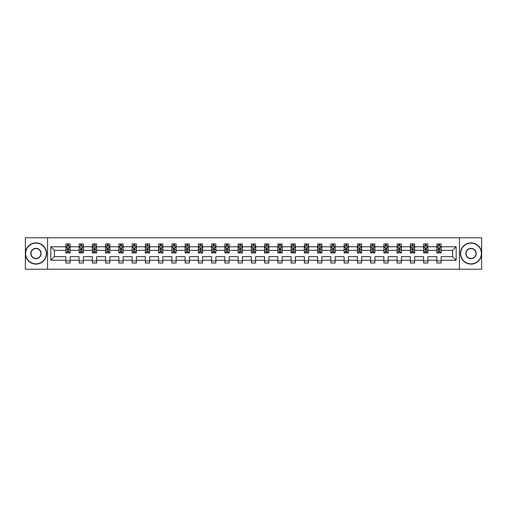 <?xml version="1.0" encoding="UTF-8"?>
<svg xmlns="http://www.w3.org/2000/svg" width="507" height="507" viewBox="0 0 507 507"><rect width="100%" height="100%" fill="white"/><g stroke="black" fill="none" stroke-linecap="round" stroke-linejoin="round"><path stroke-width="0.76" d="M459.437 269.217L481.65 269.217L481.65 237.783L459.437 237.783L459.437 269.217L47.563 269.217L47.563 237.783L25.35 237.783L25.35 269.217L47.563 269.217M441.134 260.211L441.134 256.643L452.599 256.643L456.167 260.211L441.134 260.211L441.134 263.057L436.888 263.057L436.888 260.211L427.883 260.211L427.883 263.057L423.637 263.057L423.637 260.211L414.631 260.211L414.631 263.057L410.385 263.057L410.385 260.211L401.379 260.211L401.379 263.057L397.133 263.057L397.133 260.211L388.128 260.211L388.128 263.057L383.881 263.057L383.881 260.211L374.882 260.211L374.882 263.057L370.636 263.057L370.636 260.211L361.63 260.211L361.63 263.057L357.384 263.057L357.384 260.211L348.379 260.211L348.379 263.057L344.133 263.057L344.133 260.211L335.127 260.211L335.127 263.057L330.881 263.057L330.881 260.211L321.875 260.211L321.875 263.057L317.629 263.057L317.629 260.211L308.624 260.211L308.624 263.057L304.377 263.057L304.377 260.211L295.378 260.211L295.378 263.057L291.126 263.057L291.126 260.211L282.126 260.211L282.126 263.057L277.88 263.057L277.88 260.211L268.875 260.211L268.875 263.057L264.629 263.057L264.629 260.211L255.623 260.211L255.623 263.057L251.377 263.057L251.377 260.211L242.371 260.211L242.371 263.057L238.125 263.057L238.125 260.211L229.12 260.211L229.12 263.057L224.874 263.057L224.874 260.211L215.874 260.211L215.874 263.057L211.622 263.057L211.622 260.211L202.623 260.211L202.623 263.057L198.376 263.057L198.376 260.211L189.371 260.211L189.371 263.057L185.125 263.057L185.125 260.211L176.119 260.211L176.119 263.057L171.873 263.057L171.873 260.211L162.867 260.211L162.867 263.057L158.621 263.057L158.621 260.211L149.616 260.211L149.616 263.057L145.37 263.057L145.37 260.211L136.364 260.211L136.364 263.057L132.118 263.057L132.118 260.211L123.119 260.211L123.119 263.057L118.872 263.057L118.872 260.211L109.867 260.211L109.867 263.057L105.621 263.057L105.621 260.211L96.615 260.211L96.615 263.057L92.369 263.057L92.369 260.211L83.363 260.211L83.363 263.057L79.117 263.057L79.117 260.211L70.112 260.211L70.112 263.057L65.866 263.057L65.866 260.211L50.833 260.211L50.833 246.789L65.866 246.789L65.866 243.943L70.112 243.943L70.112 246.789L79.117 246.789L79.117 243.943L83.363 243.943L83.363 246.789L92.369 246.789L92.369 243.943L96.615 243.943L96.615 246.789L105.621 246.789L105.621 243.943L109.867 243.943L109.867 246.789L118.872 246.789L118.872 243.943L123.119 243.943L123.119 246.789L132.118 246.789L132.118 243.943L136.364 243.943L136.364 246.789L145.37 246.789L145.37 243.943L149.616 243.943L149.616 246.789L158.621 246.789L158.621 243.943L162.867 243.943L162.867 246.789L171.873 246.789L171.873 243.943L176.119 243.943L176.119 246.789L185.125 246.789L185.125 243.943L189.371 243.943L189.371 246.789L198.376 246.789L198.376 243.943L202.623 243.943L202.623 246.789L211.622 246.789L211.622 243.943L215.874 243.943L215.874 246.789L224.874 246.789L224.874 243.943L229.12 243.943L229.12 246.789L238.125 246.789L238.125 243.943L242.371 243.943L242.371 246.789L251.377 246.789L251.377 243.943L255.623 243.943L255.623 246.789L264.629 246.789L264.629 243.943L268.875 243.943L268.875 246.789L277.88 246.789L277.88 243.943L282.126 243.943L282.126 246.789L291.126 246.789L291.126 243.943L295.378 243.943L295.378 246.789L304.377 246.789L304.377 243.943L308.624 243.943L308.624 246.789L317.629 246.789L317.629 243.943L321.875 243.943L321.875 246.789L330.881 246.789L330.881 243.943L335.127 243.943L335.127 246.789L344.133 246.789L344.133 243.943L348.379 243.943L348.379 246.789L357.384 246.789L357.384 243.943L361.63 243.943L361.63 246.789L370.636 246.789L370.636 243.943L374.882 243.943L374.882 246.789L383.881 246.789L383.881 243.943L388.128 243.943L388.128 246.789L397.133 246.789L397.133 243.943L401.379 243.943L401.379 246.789L410.385 246.789L410.385 243.943L414.631 243.943L414.631 246.789L423.637 246.789L423.637 243.943L427.883 243.943L427.883 246.789L436.888 246.789L436.888 243.943L441.134 243.943L441.134 246.789L456.167 246.789L456.167 260.211M459.437 237.783L47.563 237.783M436.888 246.789L436.888 250.357L427.883 250.357L427.883 246.789M427.883 260.211L427.883 256.643L436.888 256.643L436.888 260.211M423.637 246.789L423.637 250.357L414.631 250.357L414.631 246.789M414.631 260.211L414.631 256.643L423.637 256.643L423.637 260.211M410.385 246.789L410.385 250.357L401.379 250.357L401.379 246.789M401.379 260.211L401.379 256.643L410.385 256.643L410.385 260.211M397.133 246.789L397.133 250.357L388.128 250.357L388.128 246.789M388.128 260.211L388.128 256.643L397.133 256.643L397.133 260.211M383.881 246.789L383.881 250.357L374.882 250.357L374.882 246.789M374.882 260.211L374.882 256.643L383.881 256.643L383.881 260.211M370.636 246.789L370.636 250.357L361.63 250.357L361.63 246.789M361.63 260.211L361.63 256.643L370.636 256.643L370.636 260.211M357.384 246.789L357.384 250.357L348.379 250.357L348.379 246.789M348.379 260.211L348.379 256.643L357.384 256.643L357.384 260.211M344.133 246.789L344.133 250.357L335.127 250.357L335.127 246.789M335.127 260.211L335.127 256.643L344.133 256.643L344.133 260.211M330.881 246.789L330.881 250.357L321.875 250.357L321.875 246.789M321.875 260.211L321.875 256.643L330.881 256.643L330.881 260.211M317.629 246.789L317.629 250.357L308.624 250.357L308.624 246.789M308.624 260.211L308.624 256.643L317.629 256.643L317.629 260.211M304.377 246.789L304.377 250.357L295.378 250.357L295.378 246.789M295.378 260.211L295.378 256.643L304.377 256.643L304.377 260.211M291.126 246.789L291.126 250.357L282.126 250.357L282.126 246.789M282.126 260.211L282.126 256.643L291.126 256.643L291.126 260.211M277.88 246.789L277.88 250.357L268.875 250.357L268.875 246.789M268.875 260.211L268.875 256.643L277.88 256.643L277.88 260.211M264.629 246.789L264.629 250.357L255.623 250.357L255.623 246.789M255.623 260.211L255.623 256.643L264.629 256.643L264.629 260.211M251.377 246.789L251.377 250.357L242.371 250.357L242.371 246.789M242.371 260.211L242.371 256.643L251.377 256.643L251.377 260.211M238.125 246.789L238.125 250.357L229.12 250.357L229.12 246.789M229.12 260.211L229.12 256.643L238.125 256.643L238.125 260.211M224.874 246.789L224.874 250.357L215.874 250.357L215.874 246.789M215.874 260.211L215.874 256.643L224.874 256.643L224.874 260.211M211.622 246.789L211.622 250.357L202.623 250.357L202.623 246.789M202.623 260.211L202.623 256.643L211.622 256.643L211.622 260.211M198.376 246.789L198.376 250.357L189.371 250.357L189.371 246.789M189.371 260.211L189.371 256.643L198.376 256.643L198.376 260.211M185.125 246.789L185.125 250.357L176.119 250.357L176.119 246.789M176.119 260.211L176.119 256.643L185.125 256.643L185.125 260.211M171.873 246.789L171.873 250.357L162.867 250.357L162.867 246.789M162.867 260.211L162.867 256.643L171.873 256.643L171.873 260.211M158.621 246.789L158.621 250.357L149.616 250.357L149.616 246.789M149.616 260.211L149.616 256.643L158.621 256.643L158.621 260.211M145.37 246.789L145.37 250.357L136.364 250.357L136.364 246.789M136.364 260.211L136.364 256.643L145.37 256.643L145.37 260.211M132.118 246.789L132.118 250.357L123.119 250.357L123.119 246.789M123.119 260.211L123.119 256.643L132.118 256.643L132.118 260.211M118.872 246.789L118.872 250.357L109.867 250.357L109.867 246.789M109.867 260.211L109.867 256.643L118.872 256.643L118.872 260.211M105.621 246.789L105.621 250.357L96.615 250.357L96.615 246.789M96.615 260.211L96.615 256.643L105.621 256.643L105.621 260.211M92.369 246.789L92.369 250.357L83.363 250.357L83.363 246.789M83.363 260.211L83.363 256.643L92.369 256.643L92.369 260.211M79.117 246.789L79.117 250.357L70.112 250.357L70.112 246.789M70.112 260.211L70.112 256.643L79.117 256.643L79.117 260.211M65.866 246.789L65.866 250.357L54.401 250.357L54.401 256.643L65.866 256.643L65.866 260.211M50.833 246.789L54.401 250.357M452.599 256.643L452.599 250.357L441.134 250.357L441.134 246.789M438.498 246.066L439.518 246.066M425.253 246.066L426.267 246.066M412.001 246.066L413.021 246.066M398.749 246.066L399.769 246.066M385.497 246.066L386.518 246.066M372.246 246.066L373.266 246.066M358.994 246.066L360.014 246.066M345.742 246.066L346.763 246.066M332.497 246.066L333.511 246.066M319.245 246.066L320.266 246.066M305.994 246.066L307.014 246.066M292.742 246.066L293.762 246.066M279.49 246.066L280.51 246.066M266.238 246.066L267.259 246.066M252.993 246.066L254.007 246.066M239.741 246.066L240.762 246.066M226.49 246.066L227.51 246.066M213.238 246.066L214.258 246.066M199.986 246.066L201.006 246.066M186.734 246.066L187.755 246.066M173.489 246.066L174.503 246.066M160.237 246.066L161.258 246.066M146.986 246.066L148.006 246.066M133.734 246.066L134.754 246.066M120.482 246.066L121.503 246.066M107.23 246.066L108.251 246.066M93.979 246.066L94.999 246.066M80.733 246.066L81.747 246.066M67.482 246.066L68.502 246.066M65.866 260.934L70.112 260.934M79.117 260.934L83.363 260.934M92.369 260.934L96.615 260.934M105.621 260.934L109.867 260.934M118.872 260.934L123.119 260.934M132.118 260.934L136.364 260.934M145.37 260.934L149.616 260.934M158.621 260.934L162.867 260.934M171.873 260.934L176.119 260.934M185.125 260.934L189.371 260.934M198.376 260.934L202.623 260.934M211.622 260.934L215.874 260.934M224.874 260.934L229.12 260.934M238.125 260.934L242.371 260.934M251.377 260.934L255.623 260.934M264.629 260.934L268.875 260.934M277.88 260.934L282.126 260.934M291.126 260.934L295.378 260.934M304.377 260.934L308.624 260.934M317.629 260.934L321.875 260.934M330.881 260.934L335.127 260.934M344.133 260.934L348.379 260.934M357.384 260.934L361.63 260.934M370.636 260.934L374.882 260.934M383.881 260.934L388.128 260.934M397.133 260.934L401.379 260.934M410.385 260.934L414.631 260.934M423.637 260.934L427.883 260.934M436.888 260.934L441.134 260.934M54.401 256.643L50.833 260.211M456.167 246.789L452.599 250.357M68.502 245.046L67.482 245.046M66.664 246.212L65.866 246.212L65.866 243.943L67.482 243.943L67.482 246.11M65.866 251.928L65.866 252.993L67.482 252.993L67.482 251.928L65.866 251.928L65.866 250.357M70.112 250.357L70.112 252.993L68.502 252.993L68.502 248.449L67.482 248.449L67.482 251.928M69.313 246.212L70.112 246.212L70.112 243.943L68.502 243.943L68.502 246.11M70.112 247.809L69.263 246.11L66.715 246.11L65.866 247.809M35.965 243.138A10.362 10.362 0 0 0 25.604 253.5A10.362 10.362 0 0 0 35.965 263.862A10.362 10.362 0 0 0 46.327 253.5A10.362 10.362 0 0 0 35.965 243.138M35.965 264.115A10.615 10.615 0 0 1 25.35 253.5A10.615 10.615 0 0 1 35.965 242.885A10.615 10.615 0 0 1 46.587 253.5A10.615 10.615 0 0 1 35.965 264.115M35.965 248.316A5.184 5.184 0 0 1 41.149 253.5A5.184 5.184 0 0 1 35.965 258.684A5.184 5.184 0 0 1 30.788 253.5A5.184 5.184 0 0 1 35.965 248.316M35.965 258.424A4.924 4.924 0 0 0 40.896 253.5A4.924 4.924 0 0 0 35.965 248.576A4.924 4.924 0 0 0 31.041 253.5A4.924 4.924 0 0 0 35.965 258.424M471.035 243.138A10.362 10.362 0 0 0 460.673 253.5A10.362 10.362 0 0 0 471.035 263.862A10.362 10.362 0 0 0 481.397 253.5A10.362 10.362 0 0 0 471.035 243.138M471.035 264.115A10.615 10.615 0 0 1 460.413 253.5A10.615 10.615 0 0 1 471.035 242.885A10.615 10.615 0 0 1 481.65 253.5A10.615 10.615 0 0 1 471.035 264.115M471.035 248.316A5.184 5.184 0 0 1 476.212 253.5A5.184 5.184 0 0 1 471.035 258.684A5.184 5.184 0 0 1 465.851 253.5A5.184 5.184 0 0 1 471.035 248.316M471.035 258.424A4.924 4.924 0 0 0 475.959 253.5A4.924 4.924 0 0 0 471.035 248.576A4.924 4.924 0 0 0 466.104 253.5A4.924 4.924 0 0 0 471.035 258.424M81.747 245.046L80.733 245.046M79.916 246.212L79.117 246.212L79.117 243.943L80.733 243.943L80.733 246.11M79.117 251.928L79.117 252.993L80.733 252.993L80.733 251.928L79.117 251.928L79.117 250.357M83.363 250.357L83.363 252.993L81.747 252.993L81.747 248.449L80.733 248.449L80.733 251.928M82.565 246.212L83.363 246.212L83.363 243.943L81.747 243.943L81.747 246.11M83.363 247.809L82.514 246.11L79.967 246.11L79.117 247.809M94.999 245.046L93.979 245.046M93.168 246.212L92.369 246.212L92.369 243.943L93.979 243.943L93.979 246.11M92.369 251.928L92.369 252.993L93.979 252.993L93.979 251.928L92.369 251.928L92.369 250.357M96.615 250.357L96.615 252.993L94.999 252.993L94.999 248.449L93.979 248.449L93.979 251.928M95.817 246.212L96.615 246.212L96.615 243.943L94.999 243.943L94.999 246.11M96.615 247.809L95.766 246.11L93.218 246.11L92.369 247.809M108.251 245.046L107.23 245.046M106.419 246.212L105.621 246.212L105.621 243.943L107.23 243.943L107.23 246.11M105.621 251.928L105.621 252.993L107.23 252.993L107.23 251.928L105.621 251.928L105.621 250.357M109.867 250.357L109.867 252.993L108.251 252.993L108.251 248.449L107.23 248.449L107.23 251.928M109.068 246.212L109.867 246.212L109.867 243.943L108.251 243.943L108.251 246.11M109.867 247.809L109.018 246.11L106.47 246.11L105.621 247.809M121.503 245.046L120.482 245.046M119.671 246.212L118.872 246.212L118.872 243.943L120.482 243.943L120.482 246.11M118.872 251.928L118.872 252.993L120.482 252.993L120.482 251.928L118.872 251.928L118.872 250.357M123.119 250.357L123.119 252.993L121.503 252.993L121.503 248.449L120.482 248.449L120.482 251.928M122.32 246.212L123.119 246.212L123.119 243.943L121.503 243.943L121.503 246.11M123.119 247.809L122.269 246.11L119.722 246.11L118.872 247.809M134.754 245.046L133.734 245.046M132.916 246.212L132.118 246.212L132.118 243.943L133.734 243.943L133.734 246.11M132.118 251.928L132.118 252.993L133.734 252.993L133.734 251.928L132.118 251.928L132.118 250.357M136.364 250.357L136.364 252.993L134.754 252.993L134.754 248.449L133.734 248.449L133.734 251.928M135.572 246.212L136.364 246.212L136.364 243.943L134.754 243.943L134.754 246.11M136.364 247.809L135.515 246.11L132.967 246.11L132.118 247.809M148.006 245.046L146.986 245.046M146.168 246.212L145.37 246.212L145.37 243.943L146.986 243.943L146.986 246.11M145.37 251.928L145.37 252.993L146.986 252.993L146.986 251.928L145.37 251.928L145.37 250.357M149.616 250.357L149.616 252.993L148.006 252.993L148.006 248.449L146.986 248.449L146.986 251.928M148.817 246.212L149.616 246.212L149.616 243.943L148.006 243.943L148.006 246.11M149.616 247.809L148.766 246.11L146.219 246.11L145.37 247.809M161.258 245.046L160.237 245.046M159.42 246.212L158.621 246.212L158.621 243.943L160.237 243.943L160.237 246.11M158.621 251.928L158.621 252.993L160.237 252.993L160.237 251.928L158.621 251.928L158.621 250.357M162.867 250.357L162.867 252.993L161.258 252.993L161.258 248.449L160.237 248.449L160.237 251.928M162.069 246.212L162.867 246.212L162.867 243.943L161.258 243.943L161.258 246.11M162.867 247.809L162.018 246.11L159.471 246.11L158.621 247.809M174.503 245.046L173.489 245.046M172.672 246.212L171.873 246.212L171.873 243.943L173.489 243.943L173.489 246.11M171.873 251.928L171.873 252.993L173.489 252.993L173.489 251.928L171.873 251.928L171.873 250.357M176.119 250.357L176.119 252.993L174.503 252.993L174.503 248.449L173.489 248.449L173.489 251.928M175.321 246.212L176.119 246.212L176.119 243.943L174.503 243.943L174.503 246.11M176.119 247.809L175.27 246.11L172.722 246.11L171.873 247.809M187.755 245.046L186.734 245.046M185.923 246.212L185.125 246.212L185.125 243.943L186.734 243.943L186.734 246.11M185.125 251.928L185.125 252.993L186.734 252.993L186.734 251.928L185.125 251.928L185.125 250.357M189.371 250.357L189.371 252.993L187.755 252.993L187.755 248.449L186.734 248.449L186.734 251.928M188.572 246.212L189.371 246.212L189.371 243.943L187.755 243.943L187.755 246.11M189.371 247.809L188.522 246.11L185.974 246.11L185.125 247.809M201.006 245.046L199.986 245.046M199.175 246.212L198.376 246.212L198.376 243.943L199.986 243.943L199.986 246.11M198.376 251.928L198.376 252.993L199.986 252.993L199.986 251.928L198.376 251.928L198.376 250.357M202.623 250.357L202.623 252.993L201.006 252.993L201.006 248.449L199.986 248.449L199.986 251.928M201.824 246.212L202.623 246.212L202.623 243.943L201.006 243.943L201.006 246.11M202.623 247.809L201.773 246.11L199.226 246.11L198.376 247.809M214.258 245.046L213.238 245.046M212.42 246.212L211.622 246.212L211.622 243.943L213.238 243.943L213.238 246.11M211.622 251.928L211.622 252.993L213.238 252.993L213.238 251.928L211.622 251.928L211.622 250.357M215.874 250.357L215.874 252.993L214.258 252.993L214.258 248.449L213.238 248.449L213.238 251.928M215.076 246.212L215.874 246.212L215.874 243.943L214.258 243.943L214.258 246.11M215.874 247.809L215.025 246.11L212.471 246.11L211.622 247.809M227.51 245.046L226.49 245.046M225.672 246.212L224.874 246.212L224.874 243.943L226.49 243.943L226.49 246.11M224.874 251.928L224.874 252.993L226.49 252.993L226.49 251.928L224.874 251.928L224.874 250.357M229.12 250.357L229.12 252.993L227.51 252.993L227.51 248.449L226.49 248.449L226.49 251.928M228.321 246.212L229.12 246.212L229.12 243.943L227.51 243.943L227.51 246.11M229.12 247.809L228.27 246.11L225.723 246.11L224.874 247.809M240.762 245.046L239.741 245.046M238.924 246.212L238.125 246.212L238.125 243.943L239.741 243.943L239.741 246.11M238.125 251.928L238.125 252.993L239.741 252.993L239.741 251.928L238.125 251.928L238.125 250.357M242.371 250.357L242.371 252.993L240.762 252.993L240.762 248.449L239.741 248.449L239.741 251.928M241.573 246.212L242.371 246.212L242.371 243.943L240.762 243.943L240.762 246.11M242.371 247.809L241.522 246.11L238.974 246.11L238.125 247.809M254.007 245.046L252.993 245.046M252.175 246.212L251.377 246.212L251.377 243.943L252.993 243.943L252.993 246.11M251.377 251.928L251.377 252.993L252.993 252.993L252.993 251.928L251.377 251.928L251.377 250.357M255.623 250.357L255.623 252.993L254.007 252.993L254.007 248.449L252.993 248.449L252.993 251.928M254.825 246.212L255.623 246.212L255.623 243.943L254.007 243.943L254.007 246.11M255.623 247.809L254.774 246.11L252.226 246.11L251.377 247.809M267.259 245.046L266.238 245.046M265.427 246.212L264.629 246.212L264.629 243.943L266.238 243.943L266.238 246.11M264.629 251.928L264.629 252.993L266.238 252.993L266.238 251.928L264.629 251.928L264.629 250.357M268.875 250.357L268.875 252.993L267.259 252.993L267.259 248.449L266.238 248.449L266.238 251.928M268.076 246.212L268.875 246.212L268.875 243.943L267.259 243.943L267.259 246.11M268.875 247.809L268.026 246.11L265.478 246.11L264.629 247.809M280.51 245.046L279.49 245.046M278.679 246.212L277.88 246.212L277.88 243.943L279.49 243.943L279.49 246.11M277.88 251.928L277.88 252.993L279.49 252.993L279.49 251.928L277.88 251.928L277.88 250.357M282.126 250.357L282.126 252.993L280.51 252.993L280.51 248.449L279.49 248.449L279.49 251.928M281.328 246.212L282.126 246.212L282.126 243.943L280.51 243.943L280.51 246.11M282.126 247.809L281.277 246.11L278.73 246.11L277.88 247.809M293.762 245.046L292.742 245.046M291.924 246.212L291.126 246.212L291.126 243.943L292.742 243.943L292.742 246.11M291.126 251.928L291.126 252.993L292.742 252.993L292.742 251.928L291.126 251.928L291.126 250.357M295.378 250.357L295.378 252.993L293.762 252.993L293.762 248.449L292.742 248.449L292.742 251.928M294.58 246.212L295.378 246.212L295.378 243.943L293.762 243.943L293.762 246.11M295.378 247.809L294.529 246.11L291.975 246.11L291.126 247.809M307.014 245.046L305.994 245.046M305.176 246.212L304.377 246.212L304.377 243.943L305.994 243.943L305.994 246.11M304.377 251.928L304.377 252.993L305.994 252.993L305.994 251.928L304.377 251.928L304.377 250.357M308.624 250.357L308.624 252.993L307.014 252.993L307.014 248.449L305.994 248.449L305.994 251.928M307.825 246.212L308.624 246.212L308.624 243.943L307.014 243.943L307.014 246.11M308.624 247.809L307.774 246.11L305.227 246.11L304.377 247.809M320.266 245.046L319.245 245.046M318.428 246.212L317.629 246.212L317.629 243.943L319.245 243.943L319.245 246.11M317.629 251.928L317.629 252.993L319.245 252.993L319.245 251.928L317.629 251.928L317.629 250.357M321.875 250.357L321.875 252.993L320.266 252.993L320.266 248.449L319.245 248.449L319.245 251.928M321.077 246.212L321.875 246.212L321.875 243.943L320.266 243.943L320.266 246.11M321.875 247.809L321.026 246.11L318.478 246.11L317.629 247.809M333.511 245.046L332.497 245.046M331.679 246.212L330.881 246.212L330.881 243.943L332.497 243.943L332.497 246.11M330.881 251.928L330.881 252.993L332.497 252.993L332.497 251.928L330.881 251.928L330.881 250.357M335.127 250.357L335.127 252.993L333.511 252.993L333.511 248.449L332.497 248.449L332.497 251.928M334.328 246.212L335.127 246.212L335.127 243.943L333.511 243.943L333.511 246.11M335.127 247.809L334.278 246.11L331.73 246.11L330.881 247.809M346.763 245.046L345.742 245.046M344.931 246.212L344.133 246.212L344.133 243.943L345.742 243.943L345.742 246.11M344.133 251.928L344.133 252.993L345.742 252.993L345.742 251.928L344.133 251.928L344.133 250.357M348.379 250.357L348.379 252.993L346.763 252.993L346.763 248.449L345.742 248.449L345.742 251.928M347.58 246.212L348.379 246.212L348.379 243.943L346.763 243.943L346.763 246.11M348.379 247.809L347.529 246.11L344.982 246.11L344.133 247.809M360.014 245.046L358.994 245.046M358.183 246.212L357.384 246.212L357.384 243.943L358.994 243.943L358.994 246.11M357.384 251.928L357.384 252.993L358.994 252.993L358.994 251.928L357.384 251.928L357.384 250.357M361.63 250.357L361.63 252.993L360.014 252.993L360.014 248.449L358.994 248.449L358.994 251.928M360.832 246.212L361.63 246.212L361.63 243.943L360.014 243.943L360.014 246.11M361.63 247.809L360.781 246.11L358.234 246.11L357.384 247.809M373.266 245.046L372.246 245.046M371.428 246.212L370.636 246.212L370.636 243.943L372.246 243.943L372.246 246.11M370.636 251.928L370.636 252.993L372.246 252.993L372.246 251.928L370.636 251.928L370.636 250.357M374.882 250.357L374.882 252.993L373.266 252.993L373.266 248.449L372.246 248.449L372.246 251.928M374.084 246.212L374.882 246.212L374.882 243.943L373.266 243.943L373.266 246.11M374.882 247.809L374.033 246.11L371.485 246.11L370.636 247.809M386.518 245.046L385.497 245.046M384.68 246.212L383.881 246.212L383.881 243.943L385.497 243.943L385.497 246.11M383.881 251.928L383.881 252.993L385.497 252.993L385.497 251.928L383.881 251.928L383.881 250.357M388.128 250.357L388.128 252.993L386.518 252.993L386.518 248.449L385.497 248.449L385.497 251.928M387.329 246.212L388.128 246.212L388.128 243.943L386.518 243.943L386.518 246.11M388.128 247.809L387.278 246.11L384.731 246.11L383.881 247.809M399.769 245.046L398.749 245.046M397.932 246.212L397.133 246.212L397.133 243.943L398.749 243.943L398.749 246.11M397.133 251.928L397.133 252.993L398.749 252.993L398.749 251.928L397.133 251.928L397.133 250.357M401.379 250.357L401.379 252.993L399.769 252.993L399.769 248.449L398.749 248.449L398.749 251.928M400.581 246.212L401.379 246.212L401.379 243.943L399.769 243.943L399.769 246.11M401.379 247.809L400.53 246.11L397.982 246.11L397.133 247.809M413.021 245.046L412.001 245.046M411.183 246.212L410.385 246.212L410.385 243.943L412.001 243.943L412.001 246.11M410.385 251.928L410.385 252.993L412.001 252.993L412.001 251.928L410.385 251.928L410.385 250.357M414.631 250.357L414.631 252.993L413.021 252.993L413.021 248.449L412.001 248.449L412.001 251.928M413.832 246.212L414.631 246.212L414.631 243.943L413.021 243.943L413.021 246.11M414.631 247.809L413.782 246.11L411.234 246.11L410.385 247.809M426.267 245.046L425.253 245.046M424.435 246.212L423.637 246.212L423.637 243.943L425.253 243.943L425.253 246.11M423.637 251.928L423.637 252.993L425.253 252.993L425.253 251.928L423.637 251.928L423.637 250.357M427.883 250.357L427.883 252.993L426.267 252.993L426.267 248.449L425.253 248.449L425.253 251.928M427.084 246.212L427.883 246.212L427.883 243.943L426.267 243.943L426.267 246.11M427.883 247.809L427.033 246.11L424.486 246.11L423.637 247.809M439.518 245.046L438.498 245.046M437.687 246.212L436.888 246.212L436.888 243.943L438.498 243.943L438.498 246.11M436.888 251.928L436.888 252.993L438.498 252.993L438.498 251.928L436.888 251.928L436.888 250.357M441.134 250.357L441.134 252.993L439.518 252.993L439.518 248.449L438.498 248.449L438.498 251.928M440.336 246.212L441.134 246.212L441.134 243.943L439.518 243.943L439.518 246.11M441.134 247.809L440.285 246.11L437.737 246.11L436.888 247.809M70.093 247.765L65.891 247.765M70.112 251.928L68.502 251.928M67.482 249.647L65.866 249.647M70.112 249.647L68.502 249.647M68.502 245.591L67.482 245.591M83.344 247.765L79.136 247.765M83.363 251.928L81.747 251.928M80.733 249.647L79.117 249.647M83.363 249.647L81.747 249.647M81.747 245.591L80.733 245.591M96.596 247.765L92.388 247.765M96.615 251.928L94.999 251.928M93.979 249.647L92.369 249.647M96.615 249.647L94.999 249.647M94.999 245.591L93.979 245.591M109.842 247.765L105.64 247.765M109.867 251.928L108.251 251.928M107.23 249.647L105.621 249.647M109.867 249.647L108.251 249.647M108.251 245.591L107.23 245.591M123.093 247.765L118.892 247.765M123.119 251.928L121.503 251.928M120.482 249.647L118.872 249.647M123.119 249.647L121.503 249.647M121.503 245.591L120.482 245.591M136.345 247.765L132.143 247.765M136.364 251.928L134.754 251.928M133.734 249.647L132.118 249.647M136.364 249.647L134.754 249.647M134.754 245.591L133.734 245.591M149.597 247.765L145.395 247.765M149.616 251.928L148.006 251.928M146.986 249.647L145.37 249.647M149.616 249.647L148.006 249.647M148.006 245.591L146.986 245.591M162.848 247.765L158.64 247.765M162.867 251.928L161.258 251.928M160.237 249.647L158.621 249.647M162.867 249.647L161.258 249.647M161.258 245.591L160.237 245.591M176.1 247.765L171.892 247.765M176.119 251.928L174.503 251.928M173.489 249.647L171.873 249.647M176.119 249.647L174.503 249.647M174.503 245.591L173.489 245.591M189.352 247.765L185.144 247.765M189.371 251.928L187.755 251.928M186.734 249.647L185.125 249.647M189.371 249.647L187.755 249.647M187.755 245.591L186.734 245.591M202.597 247.765L198.395 247.765M202.623 251.928L201.006 251.928M199.986 249.647L198.376 249.647M202.623 249.647L201.006 249.647M201.006 245.591L199.986 245.591M215.849 247.765L211.647 247.765M215.874 251.928L214.258 251.928M213.238 249.647L211.622 249.647M215.874 249.647L214.258 249.647M214.258 245.591L213.238 245.591M229.101 247.765L224.899 247.765M229.12 251.928L227.51 251.928M226.49 249.647L224.874 249.647M229.12 249.647L227.51 249.647M227.51 245.591L226.49 245.591M242.352 247.765L238.144 247.765M242.371 251.928L240.762 251.928M239.741 249.647L238.125 249.647M242.371 249.647L240.762 249.647M240.762 245.591L239.741 245.591M255.604 247.765L251.396 247.765M255.623 251.928L254.007 251.928M252.993 249.647L251.377 249.647M255.623 249.647L254.007 249.647M254.007 245.591L252.993 245.591M268.856 247.765L264.648 247.765M268.875 251.928L267.259 251.928M266.238 249.647L264.629 249.647M268.875 249.647L267.259 249.647M267.259 245.591L266.238 245.591M282.101 247.765L277.899 247.765M282.126 251.928L280.51 251.928M279.49 249.647L277.88 249.647M282.126 249.647L280.51 249.647M280.51 245.591L279.49 245.591M295.353 247.765L291.151 247.765M295.378 251.928L293.762 251.928M292.742 249.647L291.126 249.647M295.378 249.647L293.762 249.647M293.762 245.591L292.742 245.591M308.605 247.765L304.403 247.765M308.624 251.928L307.014 251.928M305.994 249.647L304.377 249.647M308.624 249.647L307.014 249.647M307.014 245.591L305.994 245.591M321.856 247.765L317.648 247.765M321.875 251.928L320.266 251.928M319.245 249.647L317.629 249.647M321.875 249.647L320.266 249.647M320.266 245.591L319.245 245.591M335.108 247.765L330.9 247.765M335.127 251.928L333.511 251.928M332.497 249.647L330.881 249.647M335.127 249.647L333.511 249.647M333.511 245.591L332.497 245.591M348.36 247.765L344.152 247.765M348.379 251.928L346.763 251.928M345.742 249.647L344.133 249.647M348.379 249.647L346.763 249.647M346.763 245.591L345.742 245.591M361.605 247.765L357.403 247.765M361.63 251.928L360.014 251.928M358.994 249.647L357.384 249.647M361.63 249.647L360.014 249.647M360.014 245.591L358.994 245.591M374.857 247.765L370.655 247.765M374.882 251.928L373.266 251.928M372.246 249.647L370.636 249.647M374.882 249.647L373.266 249.647M373.266 245.591L372.246 245.591M388.108 247.765L383.907 247.765M388.128 251.928L386.518 251.928M385.497 249.647L383.881 249.647M388.128 249.647L386.518 249.647M386.518 245.591L385.497 245.591M401.36 247.765L397.158 247.765M401.379 251.928L399.769 251.928M398.749 249.647L397.133 249.647M401.379 249.647L399.769 249.647M399.769 245.591L398.749 245.591M414.612 247.765L410.404 247.765M414.631 251.928L413.021 251.928M412.001 249.647L410.385 249.647M414.631 249.647L413.021 249.647M413.021 245.591L412.001 245.591M427.864 247.765L423.656 247.765M427.883 251.928L426.267 251.928M425.253 249.647L423.637 249.647M427.883 249.647L426.267 249.647M426.267 245.591L425.253 245.591M441.109 247.765L436.907 247.765M441.134 251.928L439.518 251.928M438.498 249.647L436.888 249.647M441.134 249.647L439.518 249.647M439.518 245.591L438.498 245.591"/></g></svg>
